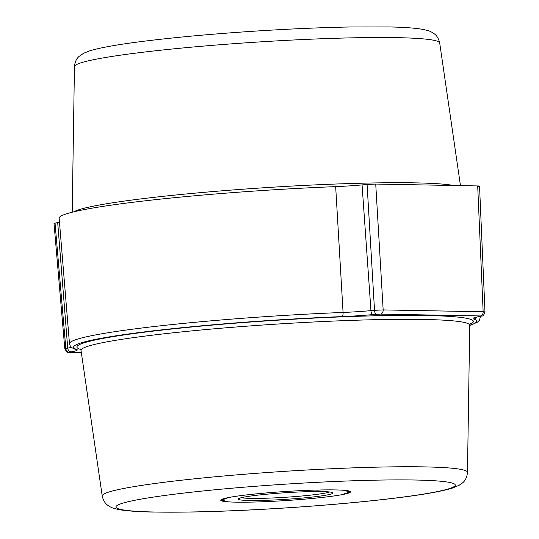 <?xml version="1.0" encoding="UTF-8"?>
<svg xmlns="http://www.w3.org/2000/svg" width="539" height="539" viewBox="0 0 539 539"><rect width="100%" height="100%" fill="white"/><g stroke="black" fill="none" stroke-linecap="round" stroke-linejoin="round"><path stroke-width="0.81" d="M81.355 352.722L69.868 352.513L69.457 352.223L71.35 351.873A45.114 3.146 176.3 0 0 76.612 349.427A3.901 3.834 -71.4 0 1 75.11 349.238C70.515 347.001 70.926 347.837 69.477 343.714L59.149 218.221A208.054 14.513 -3.7 0 1 132.601 202.314A208.054 14.513 -3.7 0 1 335.669 186.622A39.01 2.722 176.3 0 0 362.067 184.911L370.953 310.639A3.901 1.334 84.8 0 0 372.55 314.621L380.44 314.102L480.417 315.942L480.828 316.225L478.942 316.575A45.114 3.146 176.3 0 0 473.68 319.021A201.957 14.088 -3.7 0 1 469.738 325.374M81.355 352.742L69.544 352.526C68.696 351.26 68.729 355.423 64.808 348.848L54.015 223.389L57.686 222.553A39.01 2.722 176.3 0 0 59.479 222.189M335.669 186.622L343.067 312.445A41.213 2.877 176.3 0 0 370.953 310.639L374.524 310.316L367.086 184.459L362.067 184.911M367.086 184.459L375.723 184.062L477.695 185.935C479.851 185.989 480.128 186.177 478.511 186.501M317.99 490.173L320.638 489.958A65.017 4.534 -3.7 0 1 324.485 489.897L329.585 489.863A65.017 4.534 -3.7 0 1 332.913 489.884L337.205 489.958A65.017 4.534 -3.7 0 1 339.907 490.052L343.249 490.241A65.017 4.534 -3.7 0 1 345.25 490.409L343.922 490.726L347.547 490.699A65.017 4.534 -3.7 0 1 348.78 490.935L346.867 491.292L349.959 491.312A65.017 4.534 -3.7 0 1 350.39 491.615L347.898 492.006L350.424 492.073A65.017 4.534 -3.7 0 1 350.033 492.43L346.968 492.848L348.915 492.956A65.017 4.534 -3.7 0 1 347.716 493.353L344.125 493.791L345.479 493.933A65.017 4.534 -3.7 0 1 343.518 494.357L340.224 494.977A65.017 4.534 -3.7 0 1 337.555 495.415L333.311 496.048A65.017 4.534 -3.7 0 1 330.016 496.493L324.95 497.12A65.017 4.534 -3.7 0 1 321.123 497.551L315.396 498.157A65.017 4.534 -3.7 0 1 311.158 498.568L304.933 499.127A65.017 4.534 -3.7 0 1 300.412 499.505L293.883 500.01A65.017 4.534 -3.7 0 1 289.221 500.34L282.584 500.771A65.017 4.534 -3.7 0 1 277.915 501.041L271.373 501.385A65.017 4.534 -3.7 0 1 266.845 501.593L260.6 501.836A65.017 4.534 -3.7 0 1 256.342 501.977L250.581 502.112A65.017 4.534 -3.7 0 1 246.734 502.173L241.634 502.207A65.017 4.534 -3.7 0 1 238.305 502.193L234.014 502.112A65.017 4.534 -3.7 0 1 231.312 502.018L227.97 501.829A65.017 4.534 -3.7 0 1 225.969 501.661L227.296 501.344L223.672 501.378A65.017 4.534 -3.7 0 1 222.439 501.135L224.345 500.778L221.253 500.758A65.017 4.534 -3.7 0 1 220.828 500.455L223.321 500.064L220.795 499.997A65.017 4.534 -3.7 0 1 221.185 499.64L224.244 499.222L222.304 499.114A65.017 4.534 -3.7 0 1 223.496 498.716L227.094 498.279L225.74 498.137A65.017 4.534 -3.7 0 1 227.701 497.713L230.988 497.099A65.017 4.534 -3.7 0 1 233.663 496.655L237.901 496.021A65.017 4.534 -3.7 0 1 241.202 495.577L246.262 494.95A65.017 4.534 -3.7 0 1 250.089 494.519L255.823 493.913A65.017 4.534 -3.7 0 1 260.061 493.502L266.286 492.942A65.017 4.534 -3.7 0 1 270.807 492.565L277.336 492.06A65.017 4.534 -3.7 0 1 281.998 491.73L288.634 491.298A65.017 4.534 -3.7 0 1 293.304 491.029L299.839 490.685A65.017 4.534 -3.7 0 1 304.373 490.477L310.619 490.234A65.017 4.534 -3.7 0 1 314.877 490.092L317.99 490.173L314.877 490.092A65.017 4.534 176.3 0 0 310.619 490.234L304.373 490.477A65.017 4.534 176.3 0 0 299.839 490.685L293.304 491.029A65.017 4.534 176.3 0 0 288.634 491.298L281.998 491.73A65.017 4.534 176.3 0 0 277.336 492.06L270.807 492.565A65.017 4.534 176.3 0 0 266.286 492.942L260.061 493.502A65.017 4.534 176.3 0 0 255.823 493.913L250.089 494.519A65.017 4.534 176.3 0 0 246.262 494.95L241.202 495.577A65.017 4.534 176.3 0 0 237.901 496.021L233.663 496.655A65.017 4.534 176.3 0 0 230.988 497.099L227.701 497.713A65.017 4.534 176.3 0 0 225.74 498.137L227.094 498.279L223.496 498.716A65.017 4.534 176.3 0 0 222.304 499.114L224.244 499.222L221.185 499.64A65.017 4.534 176.3 0 0 220.795 499.997L223.321 500.064L220.828 500.455A65.017 4.534 176.3 0 0 221.253 500.758L224.345 500.778L222.439 501.135A65.017 4.534 176.3 0 0 223.672 501.378L227.296 501.344L225.969 501.661A65.017 4.534 176.3 0 0 227.97 501.829L231.312 502.018A65.017 4.534 176.3 0 0 234.014 502.112L238.305 502.193A65.017 4.534 176.3 0 0 241.634 502.207L246.734 502.173A65.017 4.534 176.3 0 0 250.581 502.112L256.342 501.977A65.017 4.534 176.3 0 0 260.6 501.836L266.845 501.593A65.017 4.534 176.3 0 0 271.373 501.385L277.915 501.041A65.017 4.534 176.3 0 0 282.584 500.771L289.221 500.34A65.017 4.534 176.3 0 0 293.883 500.01L300.412 499.505A65.017 4.534 176.3 0 0 304.933 499.127L311.158 498.568A65.017 4.534 176.3 0 0 315.396 498.157L321.123 497.551A65.017 4.534 176.3 0 0 324.95 497.12L330.016 496.493A65.017 4.534 176.3 0 0 333.311 496.048L337.555 495.415A65.017 4.534 176.3 0 0 340.224 494.977L343.518 494.357A65.017 4.534 176.3 0 0 345.479 493.933L344.125 493.791L347.716 493.353A65.017 4.534 176.3 0 0 348.915 492.956L346.968 492.848L350.033 492.43A65.017 4.534 176.3 0 0 350.424 492.073L347.898 492.006L350.39 491.615A65.017 4.534 176.3 0 0 349.959 491.312L346.867 491.292L348.78 490.935A65.017 4.534 176.3 0 0 347.547 490.699L343.922 490.726L345.25 490.409A65.017 4.534 176.3 0 0 343.249 490.241L339.907 490.052A65.017 4.534 176.3 0 0 337.205 489.958L332.913 489.884A65.017 4.534 176.3 0 0 329.585 489.863L324.485 489.897A65.017 4.534 176.3 0 0 320.638 489.958L317.99 490.173M329.679 491.986A45.512 3.173 -3.7 0 1 314.837 494.634A45.512 3.173 176.3 0 1 241.384 497.692M255.001 495.476A47.466 3.308 176.3 0 0 238.346 498.858A47.466 3.308 176.3 0 0 264.292 500.367A47.466 3.308 176.3 0 0 316.218 496.594A47.466 3.308 -3.7 0 0 332.839 492.747A47.466 3.308 -3.7 0 0 303.915 491.797A47.466 3.308 -3.7 0 0 255.001 495.476M69.477 343.714A205.858 14.358 -3.7 0 1 142.141 327.968A205.858 14.358 -3.7 0 1 343.067 312.445A3.901 1.307 87.7 0 1 342.022 316.602A45.114 3.146 176.3 0 0 372.55 314.621M74.449 66.614A183.011 12.768 176.3 0 1 139.062 52.707A183.011 12.768 -3.7 0 1 333.048 38.357A183.011 12.768 -3.7 0 1 439.696 42.999C438.045 35.749 434.245 33.89 433.888 33.512L431.692 32.145C430.041 31.424 429.954 30.905 422.751 29.369C415.299 28.062 404.29 27.253 389.731 26.95L349.872 26.984C321.284 27.529 290.016 28.89 256.065 31.06C214.643 33.762 177.917 37.07 145.887 40.991C119.193 44.259 100.402 47.567 89.501 50.922L83.66 53.24L78.997 56.46C78.687 56.878 75.157 59.216 74.449 66.614L72.206 212.218M453.744 185.497A194.768 13.59 176.3 0 0 140.942 198.898A194.768 13.59 176.3 0 0 73.87 211.814M375.723 184.062L383.162 309.918L374.524 310.316A3.901 1.334 84.8 0 0 376.121 314.298M480.417 315.942A3.901 2.978 91.1 0 0 483.146 311.758L383.162 309.918A3.901 2.978 91.1 0 1 380.44 314.102M483.961 312.324C485.551 312.027 485.282 311.832 483.146 311.758L477.695 185.935M479.535 186.164L484.992 312C483.038 317.687 481.482 315.531 481.293 316.177L481.293 316.177A3.901 3.369 -100.6 0 1 480.828 316.225M481.293 316.177L479.407 316.528A3.901 3.369 -100.6 0 1 478.942 316.575M476.732 317.094A3.901 3.834 108.6 0 1 473.68 319.021M480.013 316.413A205.858 14.358 -3.7 0 1 480.323 317.141L480.289 316.366M64.808 348.848L65.832 348.49A3.901 3.369 79.4 0 0 69.457 352.223M57.686 222.553L67.725 348.14L65.832 348.49L55.039 223.045M71.397 347.305A41.213 2.877 176.3 0 1 67.725 348.14A3.901 3.369 79.4 0 0 71.35 351.873M76.612 349.427A201.957 14.088 -3.7 0 1 342.022 316.602M175.95 494.02A170.048 11.865 -3.7 0 1 415.111 480.02A170.048 11.865 -3.7 0 1 395.269 498.049A170.048 11.865 176.3 0 1 156.108 512.05A170.048 11.865 176.3 0 1 175.95 494.02M467.468 472.386A183.011 12.768 -3.7 0 0 361.736 467.569A183.011 12.768 -3.7 0 0 166.82 481.954A183.011 12.768 176.3 0 0 102.221 496.001C103.872 503.251 107.672 505.11 108.029 505.488L110.225 506.855C111.876 507.576 111.971 508.095 119.166 509.631C126.618 510.938 137.627 511.747 152.187 512.05L192.046 512.016C220.633 511.471 251.902 510.11 285.852 507.94C327.281 505.238 364.007 501.93 396.03 498.009C422.556 494.762 441.286 491.474 452.208 488.145L459.066 485.329L462.381 483.038C465.339 480.707 467.03 477.156 467.468 472.386L469.738 325.307A194.768 13.59 176.3 0 0 357.216 320.186A194.768 13.59 176.3 0 0 149.775 335.494A194.768 13.59 176.3 0 0 81.025 350.444L80.217 348.881M469.954 324.262A198.655 13.859 176.3 0 0 374.901 315.807A198.655 13.859 176.3 0 0 147.032 331.869A198.655 13.859 176.3 0 0 81.268 349.595M439.696 42.999L460.468 185.618M479.407 316.528L475.432 317.35M469.738 325.502L477.446 322.194L479.42 320.267L480.323 317.141M102.221 496.001L81.025 350.444M470.338 323.656L469.738 325.307"/></g></svg>
